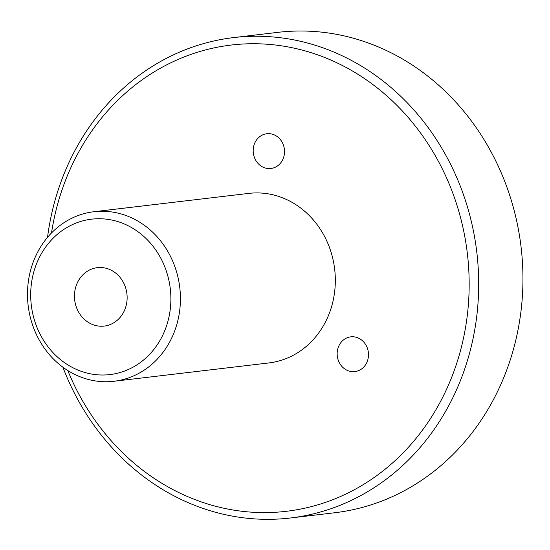 <?xml version="1.0" encoding="UTF-8"?>
<svg xmlns="http://www.w3.org/2000/svg" width="550" height="550" viewBox="0 0 550 550"><rect width="100%" height="100%" fill="white"/><g stroke="black" fill="none" stroke-linecap="round" stroke-linejoin="round"><path stroke-width="0.82" d="M233.592 37.593L277.846 32.354A241.869 216.308 83.3 0 1 521.084 247.129A241.869 216.308 83.3 0 1 334.702 512.751L290.448 517.99A241.869 216.308 -96.7 0 0 476.822 252.367A241.869 216.308 -96.7 0 0 233.592 37.593A241.869 216.308 -96.7 0 0 47.527 237.339M62.893 367.194A241.869 216.308 -96.7 0 0 243.127 517.777A241.869 216.308 -96.7 0 0 290.448 517.99M51.508 232.946A234.761 209.942 83.3 0 1 288.427 46.998A234.761 209.942 83.3 0 1 467.796 310.949A234.761 209.942 83.3 0 1 240.522 511.094A234.761 209.942 83.3 0 1 67.794 370.535M93.926 211.722L248.82 193.387A85.367 76.34 83.3 0 1 334.668 269.191A85.367 76.34 83.3 0 1 268.888 362.938L113.988 381.274A85.367 76.34 -96.7 0 0 179.768 287.526A85.367 76.34 -96.7 0 0 93.926 211.722A85.367 76.34 -96.7 0 0 27.5 296.161A85.367 76.34 -96.7 0 0 97.288 381.198A85.367 76.34 -96.7 0 0 113.988 381.274M253.248 149.139A17.49 15.641 83.3 0 1 266.798 133.739A17.49 15.641 83.3 0 1 284.467 153.093A17.49 15.641 83.3 0 1 270.909 168.486A17.49 15.641 83.3 0 1 253.248 149.139M361.811 340.182A17.49 15.641 83.3 0 1 368.046 358.813A17.49 15.641 83.3 0 1 354.881 371.594A17.49 15.641 83.3 0 1 343.832 368.266A17.49 15.641 83.3 0 1 337.597 349.635A17.49 15.641 83.3 0 1 350.769 336.847A17.49 15.641 83.3 0 1 361.811 340.182M94.683 374.516A78.251 69.981 83.3 0 1 43.374 250.394A78.251 69.981 83.3 0 1 164.326 265.712A78.251 69.981 83.3 0 1 94.683 374.516M74.552 293.549A29.411 26.297 83.3 0 1 97.336 267.664A29.411 26.297 83.3 0 1 126.912 293.782A29.411 26.297 83.3 0 1 104.252 326.074A29.411 26.297 83.3 0 1 74.552 293.549"/></g></svg>
